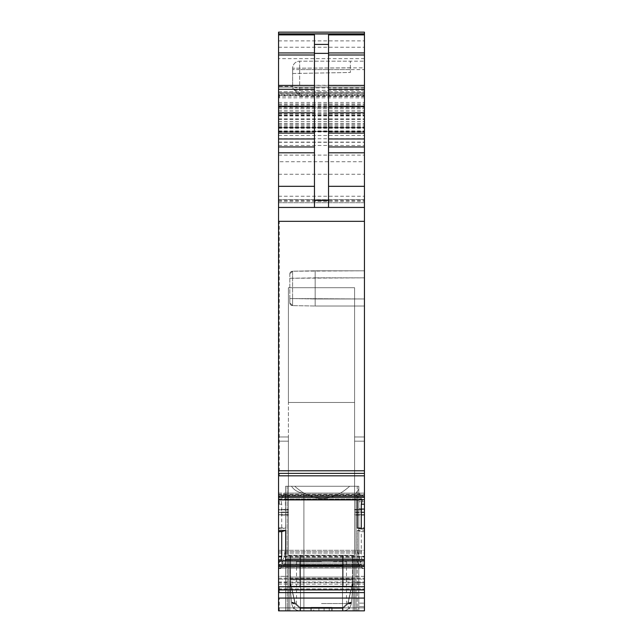 <?xml version="1.0" encoding="UTF-8"?>
<svg xmlns="http://www.w3.org/2000/svg" width="643" height="643" viewBox="0 0 643 643"><rect width="100%" height="100%" fill="white"/><g stroke="black" fill="none" stroke-linecap="round" stroke-linejoin="round"><path stroke-width="0.48" stroke-dasharray="3.21 2.41" d="M279.263 566.129L279.263 564.433L358.063 564.433L358.995 566.129L278.556 566.129L278.556 527.686L285.685 527.911L281.722 528.867L281.722 504.2L278.556 504.2L278.556 473.224L364.444 473.393L364.444 87.062L278.556 87.062L278.556 207.448L278.556 87.062L278.556 207.448L278.556 161.723L364.444 161.723L364.444 207.448L278.556 207.448L278.556 114.1L364.444 114.1L278.556 114.1L278.556 33.838L278.556 108.667L364.444 108.667L364.444 33.838L364.444 207.448L364.444 108.667M278.556 161.723L278.556 92.696L364.444 92.696L278.556 92.696L278.556 202.73L278.556 94.883L364.444 94.883L278.556 94.883L278.556 87.062L364.444 87.062L278.556 87.062L364.444 87.062L364.444 207.448L364.444 61.157L364.444 106.915L364.444 94.987L278.556 94.987L278.556 106.915L278.556 86.5M364.444 32.15L364.444 94.987M364.444 161.723L364.444 103.957L364.444 207.448L278.556 207.448L278.556 470.789L364.444 470.789M364.444 221.329L279.263 221.329L279.263 473.393L364.444 473.224L364.444 561.235L361.358 560.817L360.064 564.988L358.995 566.129M364.444 528.755L364.444 527.662L364.444 528.755M364.444 563.003L364.444 566.186L364.444 563.003L285.299 563.003L285.629 560.817M279.263 610.85L279.263 598.078L278.556 598.078L278.556 610.85L364.444 610.85L358.81 610.85L364.444 610.85L358.81 610.85L358.81 508.645L358.81 610.85L358.81 508.645L358.81 606.703L364.444 606.703L358.81 606.703L364.444 606.703L358.81 606.703L358.81 610.85L355.997 610.85L364.444 610.85L278.556 610.85L278.556 607.876L278.556 610.85L364.444 610.85L364.444 501.725L364.444 561.235M284.005 556.573L364.444 556.573L364.444 550.304L285.685 550.304L281.722 565.093L278.556 565.093L278.556 550.304L285.685 550.304L281.779 564.884L364.444 564.884L364.444 579.166L278.556 579.166L278.556 586.914L364.444 586.914L364.444 588.892L364.444 576.353L364.444 586.914L364.444 582.687L364.444 586.914L278.556 586.914L364.444 586.914L278.556 586.914L278.556 588.892L278.556 586.914L364.444 586.914L278.556 586.914L278.556 579.166L364.444 579.166L364.444 568.492L362.186 568.492L357.315 550.304L364.444 550.304L364.444 568.492M364.444 556.573L364.444 564.884M364.444 514.689L364.444 576.353L354.59 576.353L364.444 576.353L364.444 512.085L364.444 514.689L354.59 514.689L354.59 586.81L354.59 514.689L364.444 514.689M364.444 512.085L364.444 509.473L364.444 512.085L354.59 512.085L354.59 509.473L364.444 509.473L364.444 436.959L364.444 515.107L364.444 509.883L354.59 509.883L364.444 509.883L364.444 436.959L364.444 509.473L354.59 509.473L354.59 441.186L354.59 512.495L354.59 441.186L354.59 512.085L364.444 512.085M364.444 515.107L364.444 582.687L354.59 582.687L354.59 586.914L364.444 586.914L278.556 586.914L278.556 576.353L288.41 576.353L288.41 586.81L354.59 586.81L288.41 586.81L288.41 515.107L288.41 576.353L278.556 576.353L278.556 515.107L278.556 586.914L354.59 586.914L354.59 402.462L288.41 402.462L288.41 287.71L354.59 287.71L354.59 586.81L354.59 287.71L354.59 402.462L288.41 402.462L288.41 287.71L354.59 287.71L354.59 586.914L354.59 582.687L364.444 582.687L364.444 515.107L354.59 515.107L354.59 512.495L354.59 582.687L354.59 515.107L364.444 515.107M364.444 606.703L364.444 508.645L364.444 606.703M292.589 271.201L292.589 278.242L315.166 277.848L292.589 278.242L292.589 298.577L292.589 278.242L364.444 277.848L292.589 278.242L292.589 298.577L315.166 298.971L292.589 298.577L292.589 271.201L315.166 270.807L315.166 277.848L364.444 277.848L364.444 298.971L292.589 298.577L292.589 305.618L292.589 298.577L292.589 305.618L315.166 306.012L292.589 305.618L315.166 306.012L292.589 305.618L292.589 298.577L364.444 298.971L315.166 298.971L315.166 277.848L315.166 306.012L315.166 298.971L315.166 306.012L364.444 306.012L315.166 306.012L364.444 306.012L315.166 306.012L315.166 298.971L364.444 298.971L364.444 306.012L364.444 270.807L364.444 298.971L364.444 270.807L364.444 277.848L315.166 277.848L315.166 298.971L315.166 270.807L364.444 270.807L315.166 270.807L315.166 277.848L315.166 270.807L364.444 270.807L292.589 271.201L315.166 270.807L292.589 271.201L292.589 278.242L292.589 271.201L289.816 274.022L289.816 302.805L289.816 274.022A2.813 2.813 0 0 1 292.589 271.201L289.816 274.022A2.813 2.813 0 0 1 292.589 271.201A2.813 2.813 0 0 0 289.816 274.022A2.813 2.813 0 0 1 292.589 271.201L289.816 274.022M278.556 32.15L278.556 94.987M278.556 108.667L278.556 131.437L278.556 127.435L278.556 131.413L364.444 131.413L278.556 131.413L278.556 127.676L278.556 207.448L364.444 207.448L278.556 207.448L364.444 207.448L278.556 207.448L364.444 207.448L278.556 207.448L278.556 93.701L299.678 93.725L299.678 90.293L364.444 90.293M364.444 97.84L279.263 97.84L279.263 97.197L278.556 97.197M279.263 97.197L279.263 96.53L278.556 96.53M278.556 103.957L364.444 103.957M278.556 127.435L364.444 127.435L278.556 127.435M278.556 127.676L278.556 127.193L278.556 127.676L364.444 127.676L278.556 127.676M314.459 34.899L314.459 207.448L364.444 207.448L328.541 207.448L328.541 34.899M314.459 207.448L328.541 207.448M278.556 495.528L278.556 499.916L278.556 495.528L357.701 495.528L358.995 493.117L360.064 494.853L361.221 499.49L362.001 499.916M278.556 493.101L358.995 493.117L278.556 493.101M357.315 499.916L357.701 495.528M357.315 527.911L364.444 527.662M357.227 610.85L285.596 610.85L357.227 610.85L287.18 610.85L357.227 610.85L357.227 486.261L285.596 486.261L285.596 610.85L285.596 486.261L294.751 486.261C313.028 502.585 331.33 502.585 349.655 486.261L285.596 486.261L285.596 610.85L285.596 486.261L294.751 486.261C313.028 502.585 331.33 502.585 349.655 486.261L358.81 486.261L358.81 489.146L355.997 493.173L303.898 493.173C298.408 492.642 294.269 490.336 291.504 486.261L294.751 486.261C313.028 502.585 331.33 502.585 349.655 486.261L358.81 486.261L358.81 610.85L364.444 610.85L358.81 610.85L364.444 610.85L358.81 610.85L358.81 603.142L364.444 603.142L358.81 603.142L364.444 603.142L358.81 603.142L358.81 512.013L358.81 610.85L358.81 486.261L358.81 610.85L358.81 489.146L355.997 493.173L303.898 493.173C298.408 492.642 294.269 490.336 291.504 486.261L294.751 486.261C313.028 502.585 331.33 502.585 349.655 486.261L357.227 486.261L357.227 610.85M355.997 610.85L303.898 610.85L303.898 493.173C298.408 492.642 294.269 490.336 291.504 486.261L358.81 486.261L358.81 610.85L358.81 486.261L358.81 610.85L358.81 489.146L355.997 493.173L303.898 493.173C298.408 492.642 294.269 490.336 291.504 486.261L358.81 486.261L358.81 489.146L355.997 493.173L303.898 493.173L303.898 610.85L303.898 493.173L303.898 610.85L355.997 610.85L303.898 610.85L355.997 610.85L355.997 493.173L355.997 610.85M324.104 610.85L310.939 610.85L332.061 610.85L310.939 610.85L332.061 610.85L324.104 610.85L332.061 610.85L329.248 610.85L329.248 607.33L332.061 607.33L329.248 607.33L332.061 607.33L329.248 607.33L329.248 610.85L329.248 607.33L310.939 607.33L332.061 607.33L331.844 610.85L329.248 610.85L329.248 607.33L310.939 607.33L331.844 607.33L331.844 610.85L331.844 607.33L318.896 607.33L318.896 610.85L331.844 610.85L331.844 607.33L318.896 607.33L318.896 610.85L324.104 610.85L324.104 607.33L324.104 610.85M354.59 555.23L353.184 555.23L354.59 555.23L354.59 610.85L354.59 555.23L353.184 555.23L353.184 610.85L353.184 585.508L353.184 610.85L353.184 585.508L353.184 610.85L354.59 610.85L288.41 610.85L289.816 610.85L288.41 610.85L289.816 610.85L288.41 610.85L289.816 610.85L288.41 610.85L289.816 610.85L289.816 555.23L289.816 585.508L289.816 555.23L288.41 555.23L288.41 610.85L288.41 555.23L288.41 610.85L288.41 555.23L353.184 555.23L353.184 585.508A0.707 0.707 0 0 1 352.477 586.207L343.145 586.207L343.145 555.23L342.502 555.23L342.502 610.85L289.816 610.85L289.816 579.873L290.523 579.873L289.816 579.873L290.523 579.873L289.816 579.873L289.816 576.353A0.707 0.707 0 0 0 290.523 577.06L352.477 577.06A0.707 0.707 0 0 0 353.184 576.353L353.184 579.873L290.523 579.873L353.184 579.873L352.477 579.873L353.184 579.873L353.184 585.508A0.707 0.707 0 0 1 352.477 586.207L343.145 586.207L343.145 555.23L299.855 555.23L343.145 555.23L342.502 555.23L342.502 610.85L289.816 610.85L289.816 585.508A0.707 0.707 0 0 0 290.523 586.207A0.707 0.707 0 0 1 289.816 585.508L289.816 576.353A0.707 0.707 0 0 0 290.523 577.06L352.477 577.06A0.707 0.707 0 0 0 353.184 576.353L353.184 585.508A0.707 0.707 0 0 1 352.477 586.207A0.707 0.707 0 0 0 353.184 585.508L353.184 555.23L354.59 555.23L354.59 610.85L289.816 610.85L289.816 585.508A0.707 0.707 0 0 0 290.523 586.207A0.707 0.707 0 0 1 289.816 585.508L289.816 576.353A0.707 0.707 0 0 0 290.523 577.06A0.707 0.707 0 0 1 289.816 576.353A0.707 0.707 0 0 0 290.523 577.06A0.707 0.707 0 0 1 289.816 576.353L289.816 585.508A0.707 0.707 0 0 0 290.523 586.207L299.855 586.207L290.523 586.207A0.707 0.707 0 0 1 289.816 585.508A0.707 0.707 0 0 0 290.523 586.207L299.855 586.207L299.855 555.23L343.145 555.23L299.855 555.23L299.855 565.792L299.855 555.23L300.498 555.23L300.498 610.85L289.816 610.85L354.59 610.85L353.184 610.85L354.59 610.85L354.59 555.23L353.184 555.23L353.184 585.508A0.707 0.707 0 0 1 352.477 586.207A0.707 0.707 0 0 0 353.184 585.508L353.184 555.23L354.59 555.23L354.59 610.85L354.59 555.23L354.59 610.85L354.59 555.23L289.816 555.23L289.816 585.508A0.707 0.707 0 0 0 290.523 586.207L352.477 586.207L290.523 586.207A0.707 0.707 0 0 1 289.816 585.508A0.707 0.707 0 0 0 290.523 586.207L290.523 577.06L352.477 577.06L290.523 577.06A0.707 0.707 0 0 1 289.816 576.353A0.707 0.707 0 0 0 290.523 577.06A0.707 0.707 0 0 1 289.816 576.353A0.707 0.707 0 0 0 290.523 577.06L290.523 586.207L290.523 577.06A0.707 0.707 0 0 1 289.816 576.353L289.816 555.23L288.41 555.23L288.41 610.85L288.41 555.23L288.41 610.85L288.41 555.23L353.184 555.23L288.41 555.23L353.184 555.23L353.184 610.85L289.816 610.85L300.498 610.85L300.498 555.23L300.498 610.85L300.498 555.23L299.855 555.23L299.855 565.792L343.145 565.792L343.145 555.23L299.855 555.23L343.145 555.23L343.145 565.792L299.855 565.792L343.145 565.792L299.855 565.792L299.855 586.207L290.523 586.207A0.707 0.707 0 0 1 289.816 585.508A0.707 0.707 0 0 0 290.523 586.207L290.523 577.06A0.707 0.707 0 0 1 289.816 576.353L289.816 582.687L291.609 603.142L291.52 602.129L295.024 602.869A3.52 1.037 175 0 1 291.52 602.129L295.024 602.869A3.52 1.037 175 0 1 291.52 602.129L291.609 603.142C292.388 607.836 295.193 610.408 300.024 610.85C295.233 610.448 292.428 607.876 291.609 603.142L291.52 602.129L291.609 603.142C292.388 607.836 295.193 610.408 300.024 610.85L342.976 610.85L300.024 610.85C295.233 610.448 292.428 607.876 291.609 603.142C292.428 607.876 295.233 610.448 300.024 610.85L342.976 610.85C347.807 610.408 350.612 607.836 351.391 603.142C350.572 607.876 347.767 610.448 342.976 610.85L300.024 610.85L342.976 610.85C347.807 610.408 350.612 607.836 351.391 603.142L347.887 602.957L351.391 603.142C350.572 607.876 347.767 610.448 342.976 610.85C347.767 610.448 350.572 607.876 351.391 603.142L347.887 602.957L351.391 603.142L351.48 602.129L351.391 603.142C350.612 607.836 347.807 610.408 342.976 610.85L300.024 610.85C295.193 610.408 292.388 607.836 291.609 603.142L295.113 602.957L291.609 603.142C292.428 607.876 295.233 610.448 300.024 610.85L342.976 610.85C347.767 610.448 350.572 607.876 351.391 603.142L351.48 602.129L351.391 603.142C350.612 607.836 347.807 610.408 342.976 610.85L300.024 610.85C295.193 610.408 292.388 607.836 291.609 603.142L295.113 602.957L291.609 603.142A3.52 1.037 -5 0 0 295.113 603.873A3.52 1.037 -5 0 1 291.609 603.142L295.113 603.873L291.601 603.013L295.105 602.837L291.601 603.013L295.105 602.837L291.601 603.013L289.816 582.687L291.52 602.129L289.945 584.093L290.644 584.246L295.113 603.873L300.024 608.374L342.976 608.374L347.887 603.873L351.391 603.142L347.895 602.837L351.399 603.013L347.887 603.873A3.52 1.037 5 0 0 351.391 603.142L347.895 602.837L351.391 603.142A3.52 1.037 5 0 1 347.887 603.873L342.976 608.374L342.976 610.85L342.976 607.45L342.976 610.85L342.976 608.374L347.887 603.873L347.976 602.869A3.52 1.037 -175 0 0 351.48 602.129L347.976 602.869A3.52 1.037 -175 0 0 351.48 602.129L347.976 602.869L347.887 603.873L342.976 608.374L300.024 608.374L300.024 610.85L300.024 607.45L295.113 602.957L300.024 607.45L342.976 607.45L342.976 610.85L342.976 608.374L300.024 608.374L342.976 608.374L342.976 610.85L342.976 607.45L347.887 602.957L342.976 607.45L300.024 607.45L300.024 610.85L300.024 608.374L295.113 603.873L295.024 602.869L295.113 603.873L300.024 608.374L300.024 610.85L300.024 607.45L295.113 602.957L300.024 607.45L342.976 607.45L347.887 602.957L342.976 607.45L300.024 607.45L300.024 610.85L300.024 608.374L295.113 603.873L290.644 584.246L295.024 602.869L290.644 584.246L289.945 584.093L290.644 584.246L289.945 584.093L291.52 602.129L289.816 582.687L289.816 555.351M278.556 607.876L278.556 588.892L278.556 607.876L364.444 607.876L278.556 607.876M278.556 568.492L280.814 568.492L281.722 565.093L278.556 565.093L278.556 578.194L278.556 567.793L362.001 567.793M362.186 568.492L361.278 565.093L364.444 565.093L361.278 565.093L357.315 550.304L278.556 550.304L278.556 567.793M280.814 568.492L280.999 567.793L364.444 567.793M278.556 579.166L364.444 579.166L278.556 579.166M278.556 512.495L278.556 515.107L288.41 515.107L278.556 515.107L278.556 509.883L288.41 509.883L288.41 515.107L288.41 441.186L288.41 586.914L288.41 287.71L354.59 287.71L288.41 287.71L288.41 402.462L354.59 402.462L288.41 402.462L288.41 586.914L288.41 582.687L278.556 582.687L278.556 586.914L278.556 582.687L288.41 582.687L288.41 514.689L278.556 514.689L278.556 582.687L278.556 512.085L278.556 514.689L288.41 514.689L288.41 509.473L278.556 509.473L278.556 512.085L288.41 512.085L278.556 512.085L278.556 509.473L288.41 509.473L288.41 441.186L288.41 509.883L278.556 509.883L278.556 441.186L278.556 512.495L288.41 512.495L278.556 512.495M278.556 436.959L288.41 436.959L288.41 441.186L278.556 441.186L288.41 441.186L278.556 441.186L278.556 436.959L278.556 441.186L278.556 436.959L288.41 436.959L278.556 436.959L288.41 436.959L288.41 441.186L278.556 441.186L278.556 436.959M288.41 436.959L288.41 441.186L288.41 436.959M313.752 610.85L329.248 610.85L310.939 610.85L318.896 610.85L318.896 607.33L310.939 607.33L329.248 607.33L313.752 607.33L313.752 610.85L318.896 610.85L318.896 607.33L310.939 607.33L313.752 607.33L313.752 610.85M321.5 610.85L292.284 610.85L321.5 610.85M364.444 592.629L278.556 592.629L278.556 566.129M278.556 598.078L278.556 592.629M278.556 561.042L362.001 560.993M358.063 564.433L357.315 559.418L357.315 530.411L364.444 530.652M285.685 527.911L285.299 495.528L364.444 495.528M278.556 527.686L278.556 528.779L279.263 528.779L279.263 527.686M278.556 504.2L278.556 528.779M281.722 528.867L279.263 528.779M281.722 504.2L280.814 499.772L364.444 499.732M278.556 475.828L279.263 475.828L279.263 473.224L278.556 473.224L364.444 473.232L278.556 473.232M278.556 473.385L278.556 470.789M278.556 207.448L364.444 207.448M364.444 87.93L299.678 87.93L299.678 61.157L364.444 61.157L299.678 61.157A7.041 7.041 0 0 0 292.637 68.198A7.041 7.041 0 0 1 299.678 61.157L350.363 61.157L350.363 72.482L350.363 61.157L299.678 61.157A7.041 7.041 0 0 0 292.637 68.198L292.637 87.191L294.984 90.293L299.646 93.701M279.263 97.84L279.263 93.701M364.444 85.278L299.678 85.278L292.637 85.656L292.637 87.191M292.637 88.003L299.678 96.53L364.444 96.53M281.642 560.817L282.936 564.988L283.876 566.17L285.299 563.003M283.78 566.178L364.444 566.17M358.81 501.725L364.444 501.725L358.81 501.725L358.81 512.013L364.444 512.013L358.81 512.013L364.444 512.013L358.81 512.013L358.81 501.725L364.444 501.725L358.81 501.725L364.444 501.725L358.81 501.725L364.444 501.725L358.81 501.725L358.81 512.013L358.81 501.725M281.779 564.884L280.999 567.793M354.59 436.959L364.444 436.959L354.59 436.959L354.59 441.186L364.444 441.186L354.59 441.186L354.59 436.959L364.444 436.959L354.59 436.959L354.59 441.186L354.59 436.959M364.444 531.753L361.278 531.64L361.278 556.316L362.186 561.235M357.315 530.411L361.278 531.64M281.642 499.732L282.936 494.853L284.005 493.117L364.444 493.117L284.093 493.101L285.299 495.528M364.444 499.892L280.999 499.916M285.596 610.85L285.596 486.261L285.596 610.85M342.502 555.23L342.502 610.85L342.502 555.23L300.498 555.23L342.502 555.23M343.145 586.207L352.477 586.207L352.477 577.06A0.707 0.707 0 0 0 353.184 576.353L353.184 585.508A0.707 0.707 0 0 1 352.477 586.207A0.707 0.707 0 0 0 353.184 585.508L353.184 576.353A0.707 0.707 0 0 1 352.477 577.06A0.707 0.707 0 0 0 353.184 576.353A0.707 0.707 0 0 1 352.477 577.06L290.523 577.06L352.477 577.06A0.707 0.707 0 0 0 353.184 576.353A0.707 0.707 0 0 1 352.477 577.06L352.477 586.207A0.707 0.707 0 0 0 353.184 585.508A0.707 0.707 0 0 1 352.477 586.207L352.477 577.06A0.707 0.707 0 0 0 353.184 576.353A0.707 0.707 0 0 1 352.477 577.06L352.477 586.207L343.145 586.207L343.145 565.792L343.145 586.207L299.855 586.207L299.855 565.792L299.855 586.207L343.145 586.207M288.41 555.753L354.59 555.753M321.5 603.536L346.489 603.536L321.5 603.536M359.22 566.186L278.556 566.17L279.263 566.178L279.263 564.988L278.556 564.988M299.678 96.53L299.678 87.93A7.041 2.275 0 0 1 292.637 85.656L292.637 68.198L292.637 73.487L350.363 72.482L292.637 73.487L292.637 68.198A7.041 7.041 0 0 1 299.678 61.157L299.678 90.293L294.984 90.293M349.655 486.261L294.751 486.261L349.655 486.261M289.816 555.97L289.816 610.85L289.816 555.23L289.816 610.85L289.816 555.23L289.945 584.093L289.816 582.687L289.88 583.37L290.58 583.33L295.105 602.837L290.58 583.33L289.88 583.37L289.816 556.187L290.523 558.052L289.816 556.187L290.523 558.052L290.523 582.687L290.523 558.052L352.477 558.052L290.523 558.052L352.477 558.052L352.477 582.687L352.477 558.052L352.477 582.687L353.184 582.687L352.477 582.871L353.184 582.695L353.12 583.37L352.42 583.33L347.895 602.837L352.42 583.33L353.12 583.37L353.184 576.353A0.707 0.707 0 0 1 352.477 577.06L352.477 582.871L353.184 582.687L353.12 583.37L352.42 583.33L347.895 602.837L352.42 583.33L353.12 583.37L353.184 576.353A0.707 0.707 0 0 1 352.477 577.06L352.477 582.871L352.477 577.06L352.477 582.871L353.184 582.695L353.184 576.353L353.184 582.687L352.477 582.687L352.42 583.33L352.477 558.052L290.523 558.052L290.523 582.687L289.816 582.687L290.523 582.871L289.816 582.695L289.816 576.353L289.816 582.687L290.523 582.871L290.523 577.06L290.523 582.871L290.523 577.06L290.523 579.038L353.184 578.829L289.816 578.829L353.184 578.829L289.816 578.829L290.523 579.038L290.523 582.871L289.816 582.695L290.523 582.687L290.58 583.33L290.523 582.687L290.58 583.33L290.523 582.687L352.477 582.687L290.523 582.687L352.477 582.687L290.523 582.687L290.523 558.052L289.816 555.23L288.41 555.23M333.484 561.572L346.489 561.572L333.484 561.572M321.5 561.572L296.511 561.572L321.5 561.572M292.589 305.618A2.813 2.813 0 0 1 289.816 302.805L289.816 298.577L289.816 302.805A2.813 2.813 0 0 0 292.589 305.618L289.816 302.805A2.813 2.813 0 0 0 292.589 305.618A2.813 2.813 0 0 1 289.816 302.805A2.813 2.813 0 0 0 292.589 305.618A2.813 2.813 0 0 1 289.816 302.805L292.589 305.618M353.184 555.97L353.184 610.85L353.184 555.23L352.477 558.052L353.184 556.187L353.184 582.687L353.055 584.093L352.356 584.246L353.055 584.093L353.184 582.687L353.184 556.187L353.184 582.687L353.055 584.093L352.356 584.246L353.055 584.093L353.184 582.687L353.184 556.187L352.477 558.052L353.184 555.351M352.356 584.246L347.887 603.873L352.356 584.246M353.055 584.093L351.48 602.129L353.055 584.093M353.12 583.37L351.399 603.013L353.12 583.37M289.88 583.37L291.601 603.013L289.88 583.37L290.58 583.33L295.113 602.957L290.58 583.33L289.88 583.37M278.556 47.236L364.444 47.236M278.556 93.918L364.444 93.918M364.444 58.658L278.556 58.658M279.263 221.329L278.556 221.329M364.444 199.611L278.556 199.611M364.444 96.153L278.556 96.153M364.444 93.725L299.678 93.725M278.556 95.485L364.444 95.485M278.556 105.942L364.444 105.942M278.556 110.877L364.444 110.877M278.556 107.477L364.444 107.477M278.556 102.478L364.444 102.478M278.556 108.731L364.444 108.731M278.556 202.73L364.444 202.73L278.556 202.73M278.556 196.219L364.444 196.219M278.556 115.66L364.444 115.66M278.556 106.778L364.444 106.778M278.556 106.569L364.444 106.569M278.556 112.613L364.444 112.613M278.556 115.21L364.444 115.21M278.556 115.941L364.444 115.941M278.556 119.445L364.444 119.445M278.556 123.295L364.444 123.295M278.556 125.739L364.444 125.739M278.556 131.293L364.444 131.293M278.556 131.18L364.444 131.18M278.556 130.939L364.444 130.939M278.556 128.335L364.444 128.335M278.556 131.735L364.444 131.735M278.556 138.784L364.444 138.784M278.556 142.28L364.444 142.28M278.556 145.471L364.444 145.471M278.556 155.116L364.444 155.116M278.556 174.261L364.444 174.261M278.556 201.331L364.444 201.331M278.556 200.407L364.444 200.407M278.556 135.496L364.444 135.496M278.556 131.976L364.444 131.976M278.556 131.686L364.444 131.686M278.556 126.904L364.444 126.904M278.556 124.372L364.444 124.372M278.556 121.406L364.444 121.406M278.556 118.883L364.444 118.883M278.556 113.827L364.444 113.827M278.556 104.913L364.444 104.913M278.556 85.406L364.444 85.406M278.556 40.879L364.444 40.879M278.556 499.732L361.358 499.732M278.556 499.49L361.221 499.49M278.556 494.853L360.064 494.853M278.556 493.149L359.124 493.149M278.556 494.298L358.063 494.298M278.556 498.896L357.315 498.896M278.556 588.892L364.444 588.892L278.556 588.892M278.556 584.101L364.444 584.101L278.556 584.101M278.556 581.987L364.444 581.987L278.556 581.987M278.556 578.194L364.444 578.194L278.556 578.194M278.556 568.01L362.057 568.01M278.556 565.382L361.358 565.382M278.556 564.884L361.221 564.884M278.556 560.551L360.064 560.551M278.556 557.063L359.124 557.063M278.556 556.573L358.995 556.573M278.556 553.084L358.063 553.084M278.556 551.75L357.701 551.75M280.943 568.01L364.444 568.01M279.263 592.629L279.263 589.936L278.556 589.936M364.444 589.776L278.556 589.776M279.263 589.936L364.444 589.936M279.263 589.776L279.263 586.762L278.556 586.762M364.444 566.507L278.556 566.507M279.263 586.762L364.444 586.762M279.263 566.507L279.263 565.101L278.556 565.101M279.263 561.042L362.057 561.042M279.263 565.101L364.444 565.101M279.263 560.985L278.556 560.985M279.263 564.988L360.064 564.988M279.263 564.433L278.556 564.433M357.701 563.003L278.556 563.003M279.263 563.003L279.263 559.418L278.556 559.418M285.685 498.896L364.444 498.896M279.263 559.418L357.315 559.418M279.263 504.2L279.263 499.772L278.556 499.772M364.444 497.352L278.556 497.352M279.263 499.772L280.814 499.772M279.263 497.352L279.263 496.083L278.556 496.083M279.263 475.828L364.444 475.828M279.263 496.083L364.444 496.083M364.444 202.722L278.556 202.722M278.556 199.643L364.444 199.643L278.556 199.643M278.556 91.796L364.444 91.796L278.556 91.796M350.363 69.605L292.637 69.605L299.678 69.605L299.678 73.366L299.678 61.157L299.678 69.605L364.444 69.605M350.363 67.82L292.637 68.198A7.041 7.041 0 0 1 299.678 61.157A7.041 7.041 0 0 0 292.637 68.198L364.444 67.82M284.937 564.433L364.444 564.433M284.005 566.129L364.444 566.129M282.936 564.988L364.444 564.988M281.779 560.985L364.444 560.985M358.81 508.645L364.444 508.645L358.81 508.645M285.299 551.75L364.444 551.75M284.937 553.084L364.444 553.084M283.876 557.063L364.444 557.063M282.936 560.551L364.444 560.551M281.642 565.382L364.444 565.382M364.444 512.495L354.59 512.495L364.444 512.495M364.444 441.186L354.59 441.186L364.444 441.186M279.263 598.078L364.444 598.078M364.444 556.316L361.278 556.316M284.937 494.298L364.444 494.298M283.876 493.149L364.444 493.149M282.936 494.853L364.444 494.853M281.779 499.49L364.444 499.49M287.18 486.261L287.18 610.85L287.18 486.261M311.156 607.33L311.156 610.85L311.156 607.33M292.589 298.577L289.816 298.577L292.589 298.577M292.589 278.242L289.816 278.242L292.589 278.242M290.523 582.871L290.644 584.246L290.523 582.871M353.184 585.508A0.707 0.707 0 0 1 352.477 586.207A0.707 0.707 0 0 0 353.184 585.508M364.444 106.915L278.556 106.915M278.556 110.998L364.444 110.998M278.556 131.437L364.444 131.437M278.556 127.193L364.444 127.193L278.556 127.193M278.556 142.304L364.444 142.304M278.556 142.119L364.444 142.119M278.556 473.224L279.263 473.224M361.342 560.817L278.556 560.817M279.263 473.393L278.556 473.393M279.263 86.5L292.637 86.5M283.788 566.186L364.444 566.186M332.061 607.33L332.061 610.85L332.061 607.33M310.939 607.33L310.939 610.85L310.939 607.33M346.489 561.572L346.489 603.536L350.716 610.85M296.511 561.572L296.511 603.536L292.284 610.85M279.263 566.186L359.212 566.186M279.263 86.508L278.556 86.508"/><path stroke-width="0.96" d="M364.444 207.448L278.556 207.448L278.556 32.15L364.444 32.15L278.556 32.15L364.444 32.15L364.444 473.393L278.556 473.385L364.444 473.393L364.444 499.772L278.556 499.892L362.001 499.916L278.556 499.916L278.556 530.652L285.685 530.411L285.629 560.817M285.685 530.411L281.722 531.64L281.722 556.316L280.814 561.235L281.642 560.817L364.444 560.817L364.444 499.772M281.658 560.817L364.444 560.817L364.444 610.85L278.556 610.85L278.556 598.078L364.444 598.078M314.459 207.448L314.459 34.899L278.556 34.899M314.459 44.415L328.541 44.415L328.541 34.899L364.444 34.899M278.556 207.448L278.556 470.789L364.444 470.789M278.556 470.789L278.556 499.892M364.444 528.755L361.278 528.867L357.315 527.911L357.315 499.916M281.722 531.64L278.556 531.753L278.556 530.652M278.556 531.753L278.556 556.316L281.722 556.316M364.444 592.629L278.556 592.629L278.556 556.316M278.556 592.629L278.556 598.078M361.278 528.867L361.278 504.2L362.186 499.772M328.541 44.415L328.541 207.448M278.556 33.991L364.444 33.991M278.556 52.927L314.459 52.927M278.556 54.985L314.459 54.985M278.556 85.406L314.459 85.406M278.556 89.305L314.459 89.305M278.556 106.256L314.459 106.256M278.556 112.758L314.459 112.758M278.556 133.109L314.459 133.109M278.556 138.968L314.459 138.968M278.556 146.958L314.459 146.958M278.556 152.817L314.459 152.817M278.556 186.325L314.459 186.325M278.556 221.329L364.444 221.329M278.556 475.828L364.444 475.828M278.556 496.083L364.444 496.083M278.556 497.352L364.444 497.352M285.685 559.418L364.444 559.418M278.556 561.235L280.814 561.235M278.556 565.101L364.444 565.101M280.943 561.042L364.444 561.042M278.556 566.507L364.444 566.507M278.556 586.762L364.444 586.762M278.556 589.776L364.444 589.776M278.556 589.936L364.444 589.936M328.541 52.927L364.444 52.927M328.541 54.985L364.444 54.985M328.541 85.406L364.444 85.406M328.541 89.305L364.444 89.305M328.541 106.256L364.444 106.256M328.541 112.758L364.444 112.758M328.541 133.109L364.444 133.109M328.541 138.968L364.444 138.968M328.541 146.958L364.444 146.958M328.541 152.817L364.444 152.817M328.541 186.325L364.444 186.325M364.444 504.2L361.278 504.2M280.999 560.993L364.444 560.993M314.459 53.369L328.541 53.369M314.459 200.503L328.541 200.503M278.556 33.838L364.444 33.838"/></g></svg>
